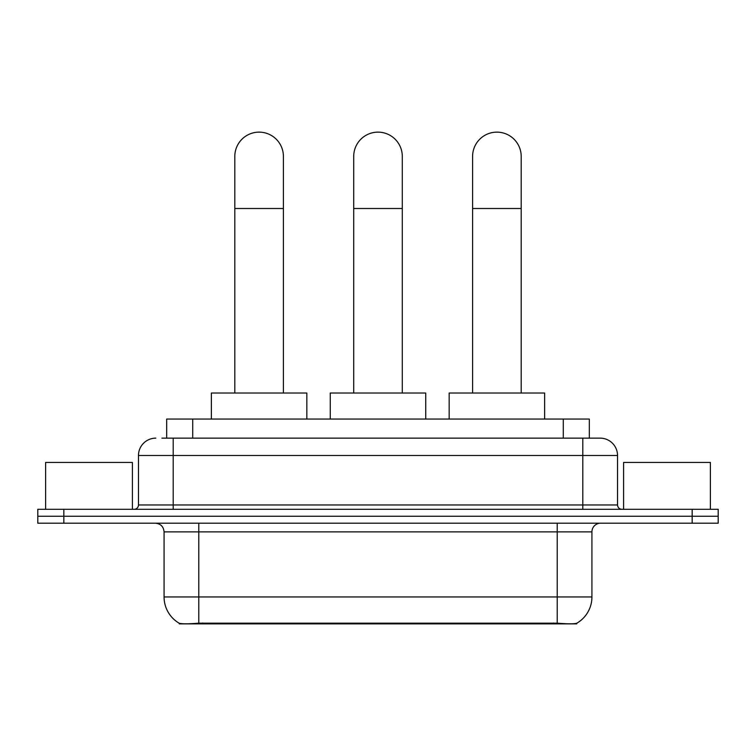 <?xml version="1.0" encoding="UTF-8"?>
<svg xmlns="http://www.w3.org/2000/svg" width="756" height="756" viewBox="0 0 756 756"><rect width="100%" height="100%" fill="white"/><g stroke="black" fill="none" stroke-linecap="round" stroke-linejoin="round"><path stroke-width="1.13" d="M166.689 438.14L166.689 419.051L589.311 419.051L589.311 438.14M576.743 623.246L576.743 623.861L179.257 623.861L179.257 623.246M164.071 596.957L198.79 596.957L198.79 531.874L164.071 531.874L164.071 596.957A30.372 30.372 0 0 0 179.087 623.161C181.336 624.04 187.904 624.04 198.79 623.161L557.21 623.161C568.087 624.04 574.654 624.04 576.913 623.161A30.372 30.372 0 0 0 591.929 596.957L591.929 531.874A8.675 8.675 0 0 1 600.604 523.19M63.835 509.308L718.2 509.308L718.2 516.253L37.8 516.253L37.8 523.19L63.835 523.19L63.835 516.253L37.8 516.253L37.8 509.308L63.835 509.308L63.835 516.253L718.2 516.253L718.2 523.19L63.835 523.19M162.304 438.14L594.093 438.14M161.907 438.14L173.19 438.14L173.19 455.499L138.471 455.499L138.471 504.97A4.338 4.338 0 0 1 134.133 509.308M155.831 438.14A17.36 17.36 0 0 0 138.471 455.499M600.169 438.14A17.36 17.36 0 0 1 617.529 455.499L582.81 455.499L582.81 438.14L599.905 438.14M617.529 455.499L617.529 504.97C617.784 507.607 619.23 509.053 621.867 509.308M718.2 509.308L718.2 516.253M132.394 509.308L132.394 462.445L45.615 462.445L45.615 509.308M710.385 509.308L710.385 462.445L623.605 462.445L623.605 509.308M234.804 393.016L234.804 156.435A24.296 24.296 0 0 1 259.1 132.139A24.296 24.296 0 0 1 283.405 156.435A24.296 24.296 0 0 0 259.1 132.139M283.405 393.016L283.405 156.435M306.832 419.051L306.832 393.016L211.368 393.016L211.368 419.051M353.704 393.016L353.704 156.435A24.296 24.296 0 0 1 378 132.139A24.296 24.296 0 0 1 402.296 156.435A24.296 24.296 0 0 0 378 132.139M402.296 393.016L402.296 156.435M425.732 419.051L425.732 393.016L330.268 393.016L330.268 419.051M472.594 393.016L472.594 156.435A24.296 24.296 0 0 1 496.9 132.139A24.296 24.296 0 0 1 521.196 156.435A24.296 24.296 0 0 0 496.9 132.139M521.196 393.016L521.196 156.435M544.632 419.051L544.632 393.016L449.168 393.016L449.168 419.051M553.307 623.861L553.307 623.01M202.693 623.861L202.693 623.01M192.723 438.14L192.723 419.051M563.277 438.14L563.277 419.051M557.21 523.19L557.21 531.874L198.79 531.874L198.79 523.19M591.929 531.874L557.21 531.874L557.21 596.957L591.929 596.957M557.21 623.161L557.21 596.957L198.79 596.957L198.79 623.161M692.165 523.19L692.165 509.308M173.19 509.308L173.19 504.97L617.529 504.97M138.471 504.97L173.19 504.97L173.19 455.499L582.81 455.499L582.81 509.308M234.804 208.505L283.405 208.505M353.704 208.505L402.296 208.505M472.594 208.505L521.196 208.505M164.071 531.874C163.561 526.601 160.669 523.71 155.396 523.19"/></g></svg>
